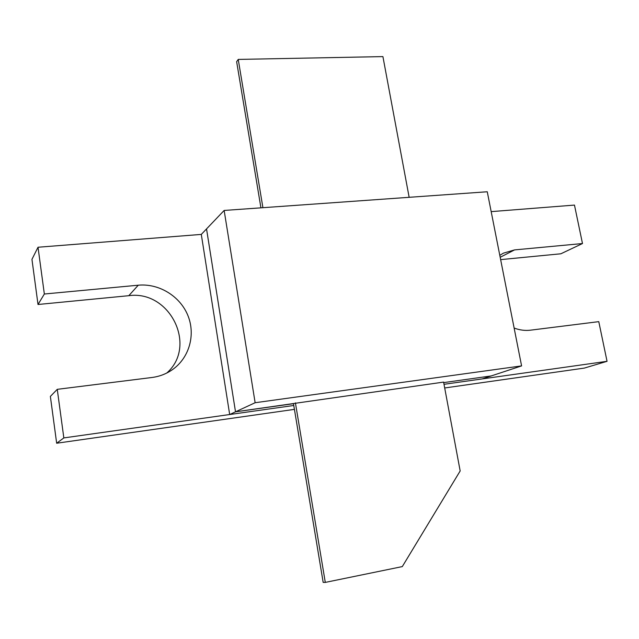<?xml version="1.0" encoding="UTF-8"?>
<svg xmlns="http://www.w3.org/2000/svg" width="639" height="639" viewBox="0 0 639 639"><rect width="100%" height="100%" fill="white"/><g stroke="black" fill="none" stroke-linecap="round" stroke-linejoin="round"><path stroke-width="0.96" d="M166.763 373.032C197.627 346.074 169.934 289.874 128.79 295.689L38.013 304.491L31.95 259.354L38.02 247.245L44.347 294.012L138.264 285.202C159.063 283.237 180.086 296.208 187.874 315.466C195.758 334.692 189.368 357.816 172.458 369.638C166.34 373.895 159.502 376.515 151.938 377.497L57.262 389.335L63.836 437.915L229.681 414.527L201.293 234.409L206.541 228.914L235.511 411.82L443.602 382.098L460.168 470.959L402.298 566.593L325.291 582.401L295.41 402.874M293.772 405.493L229.681 414.527L255.137 402.722L521.592 365.899L487.261 191.764L224.145 210.447L255.137 402.722M444.009 384.303L482.213 378.919L521.592 365.899M443.698 382.601L491.271 375.924L443.698 382.601M224.145 210.447L206.533 228.914L235.511 411.828L293.477 403.688L323.174 582.393L325.291 582.401M260.928 207.835L236.638 61.687L238.235 59.419L382.913 56.599L409.152 197.315M262.917 207.691L238.235 59.419M482.221 378.911L607.05 361.315L598.775 321.641L530.538 330.171C525.09 330.834 519.627 330.123 514.131 328.047M499.802 255.352L503.388 253.164L514.547 249.905L582.488 243.539L574.469 205.087L491.183 211.629M201.293 234.409L38.02 247.245M57.262 389.335L50.369 396.42L56.663 443.234L63.836 437.915M56.663 443.234L294.419 409.375M444.696 387.969L584.342 368.088L607.05 361.315M500.641 259.626L560.866 253.787L582.488 243.539M38.013 304.491L44.347 294.012M500.185 257.293L514.547 249.905M128.79 295.689L138.264 285.202"/></g></svg>
